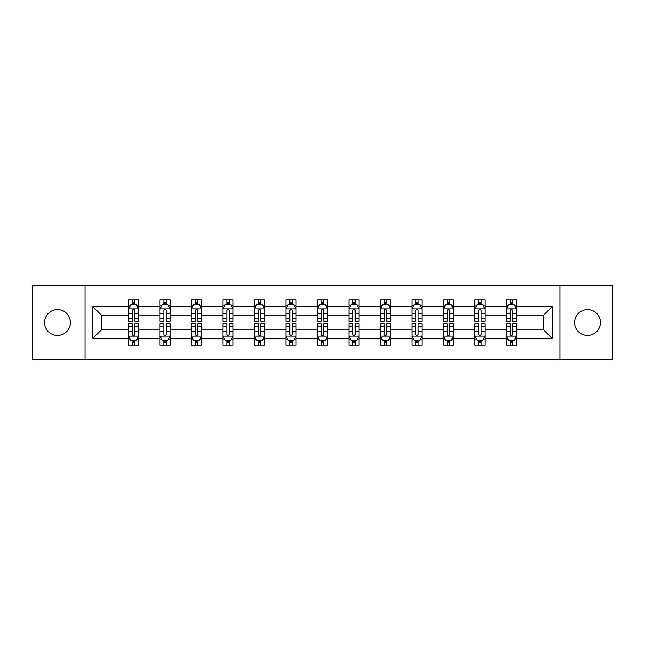 <?xml version="1.0" encoding="UTF-8"?>
<svg xmlns="http://www.w3.org/2000/svg" width="645" height="645" viewBox="0 0 645 645"><rect width="100%" height="100%" fill="white"/><g stroke="black" fill="none" stroke-linecap="round" stroke-linejoin="round"><path stroke-width="0.97" d="M587.522 309.584A12.916 12.916 0 0 0 574.598 322.5A12.916 12.916 0 0 0 587.522 335.416A12.916 12.916 0 0 0 600.439 322.5A12.916 12.916 0 0 0 587.522 309.584M57.478 309.584A12.916 12.916 0 0 0 44.561 322.5A12.916 12.916 0 0 0 57.478 335.416A12.916 12.916 0 0 0 70.402 322.5A12.916 12.916 0 0 0 57.478 309.584M559.965 285.163L32.25 285.163L32.25 359.837L612.75 359.837L612.75 285.163L559.965 285.163L559.965 359.837M516.468 338.448L516.468 329.966L543.719 329.966L552.201 338.448L516.468 338.448L516.468 345.204L512.638 345.204L512.638 340.06M85.035 359.837L85.035 285.163M506.381 338.448L484.984 338.448L484.984 329.966L506.381 329.966L506.381 345.204L516.468 345.204L516.468 339.818L514.573 339.818M484.984 338.448L484.984 345.204L481.146 345.204L481.146 340.06M474.889 338.448L453.5 338.448L453.5 329.966L474.889 329.966L474.889 345.204L484.984 345.204L484.984 339.818L483.089 339.818M453.5 338.448L453.5 345.204L449.662 345.204L449.662 340.06M443.405 338.448L422.007 338.448L422.007 329.966L443.405 329.966L443.405 345.204L453.5 345.204L453.5 339.818L451.597 339.818M422.007 338.448L422.007 345.204L418.17 345.204L418.17 340.06M411.913 338.448L390.523 338.448L390.523 329.966L411.913 329.966L411.913 345.204L422.007 345.204L422.007 339.818L420.113 339.818M390.523 338.448L390.523 345.204L386.686 345.204L386.686 340.06M380.429 338.448L359.031 338.448L359.031 329.966L380.429 329.966L380.429 345.204L390.523 345.204L390.523 339.818L388.621 339.818M359.031 338.448L359.031 345.204L355.202 345.204L355.202 340.06M348.945 338.448L327.547 338.448L327.547 329.966L348.945 329.966L348.945 345.204L359.031 345.204L359.031 339.818L357.137 339.818M327.547 338.448L327.547 345.204L323.709 345.204L323.709 340.06M317.453 338.448L296.055 338.448L296.055 329.966L317.453 329.966L317.453 345.204L327.547 345.204L327.547 339.818L325.652 339.818M296.055 338.448L296.055 345.204L292.225 345.204L292.225 340.06M285.969 338.448L264.571 338.448L264.571 329.966L285.969 329.966L285.969 345.204L296.055 345.204L296.055 339.818L294.16 339.818M264.571 338.448L264.571 345.204L260.733 345.204L260.733 340.06M254.477 338.448L233.087 338.448L233.087 329.966L254.477 329.966L254.477 345.204L264.571 345.204L264.571 339.818L262.676 339.818M233.087 338.448L233.087 345.204L229.249 345.204L229.249 340.06M222.993 338.448L201.595 338.448L201.595 329.966L222.993 329.966L222.993 345.204L233.087 345.204L233.087 339.818L231.184 339.818M201.595 338.448L201.595 345.204L197.765 345.204L197.765 340.06M191.501 338.448L170.111 338.448L170.111 329.966L191.501 329.966L191.501 345.204L201.595 345.204L201.595 339.818L199.7 339.818M170.111 338.448L170.111 345.204L166.273 345.204L166.273 340.06M160.016 338.448L138.619 338.448L138.619 329.966L160.016 329.966L160.016 345.204L170.111 345.204L170.111 339.818L168.208 339.818M138.619 338.448L138.619 345.204L134.789 345.204L134.789 340.06M128.532 338.448L92.799 338.448L92.799 306.552L128.532 306.552L128.532 315.034L101.281 315.034L101.281 329.966L128.532 329.966L128.532 345.204L138.619 345.204L138.619 339.818L136.724 339.818M130.427 305.182L128.532 305.182L128.532 299.796L128.532 306.552M132.362 304.94L132.362 299.796L128.532 299.796L138.619 299.796L138.619 306.552L160.016 306.552L160.016 299.796L170.111 299.796L170.111 306.552L191.501 306.552L191.501 299.796L201.595 299.796L201.595 306.552L222.993 306.552L222.993 299.796L233.087 299.796L233.087 306.552L254.477 306.552L254.477 299.796L264.571 299.796L264.571 306.552L285.969 306.552L285.969 299.796L296.055 299.796L296.055 306.552L317.453 306.552L317.453 299.796L327.547 299.796L327.547 306.552L348.945 306.552L348.945 299.796L359.031 299.796L359.031 306.552L380.429 306.552L380.429 299.796L390.523 299.796L390.523 306.552L411.913 306.552L411.913 299.796L422.007 299.796L422.007 306.552L443.405 306.552L443.405 299.796L453.5 299.796L453.5 306.552L474.889 306.552L474.889 299.796L484.984 299.796L484.984 306.552L506.381 306.552L506.381 299.796L516.468 299.796L516.468 306.552L552.201 306.552L552.201 338.448M506.381 306.552L506.381 315.034L484.984 315.034L484.984 306.552M474.889 306.552L474.889 315.034L453.5 315.034L453.5 306.552M443.405 306.552L443.405 315.034L422.007 315.034L422.007 306.552M411.913 306.552L411.913 315.034L390.523 315.034L390.523 306.552M380.429 306.552L380.429 315.034L359.031 315.034L359.031 306.552M348.945 306.552L348.945 315.034L327.547 315.034L327.547 306.552M317.453 306.552L317.453 315.034L296.055 315.034L296.055 306.552M285.969 306.552L285.969 315.034L264.571 315.034L264.571 306.552M254.477 306.552L254.477 315.034L233.087 315.034L233.087 306.552M222.993 306.552L222.993 315.034L201.595 315.034L201.595 306.552M191.501 306.552L191.501 315.034L170.111 315.034L170.111 306.552M160.016 306.552L160.016 315.034L138.619 315.034L138.619 306.552M92.799 306.552L101.281 315.034M543.719 329.966L543.719 315.034L516.468 315.034L516.468 306.552M510.211 304.835L512.638 304.835M478.727 304.835L481.146 304.835M447.235 304.835L449.662 304.835M415.751 304.835L418.17 304.835M384.267 304.835L386.686 304.835M352.775 304.835L355.202 304.835M321.291 304.835L323.709 304.835M289.798 304.835L292.225 304.835M258.314 304.835L260.733 304.835M226.83 304.835L229.249 304.835M195.338 304.835L197.765 304.835M163.854 304.835L166.273 304.835M132.362 304.835L134.789 304.835M132.362 340.165L134.789 340.165M163.854 340.165L166.273 340.165M195.338 340.165L197.765 340.165M226.83 340.165L229.249 340.165M258.314 340.165L260.733 340.165M289.798 340.165L292.225 340.165M321.291 340.165L323.709 340.165M352.775 340.165L355.202 340.165M384.267 340.165L386.686 340.165M415.751 340.165L418.17 340.165M447.235 340.165L449.662 340.165M478.727 340.165L481.146 340.165M510.211 340.165L512.638 340.165M101.281 329.966L92.799 338.448M552.201 306.552L543.719 315.034M134.789 302.416L132.362 302.416M128.532 318.759L128.532 321.291L132.362 321.291L132.362 318.759L128.532 318.759L128.532 315.034M138.619 315.034L138.619 321.291L134.789 321.291L134.789 310.487C133.983 308.939 133.176 308.939 132.362 310.487L132.362 318.759M136.724 305.182L138.619 305.182L138.619 299.796L134.789 299.796L134.789 304.94M138.619 308.979L136.603 304.94L130.548 304.94L128.532 308.979M132.362 342.584L134.789 342.584M138.619 326.241L138.619 323.709L134.789 323.709L134.789 326.241L138.619 326.241L138.619 329.966M128.532 329.966L128.532 323.709L132.362 323.709L132.362 334.513C133.168 336.061 133.975 336.061 134.789 334.513L134.789 326.241M130.427 339.818L128.532 339.818L128.532 345.204L132.362 345.204L132.362 340.06M128.532 336.021L130.548 340.06L136.603 340.06L138.619 336.021M166.273 302.416L163.854 302.416M161.911 305.182L160.016 305.182L160.016 299.796L163.854 299.796L163.854 304.94M160.016 318.759L160.016 321.291L163.854 321.291L163.854 318.759L160.016 318.759L160.016 315.034M170.111 315.034L170.111 321.291L166.273 321.291L166.273 310.487C165.467 308.939 164.66 308.939 163.854 310.487L163.854 318.759M168.208 305.182L170.111 305.182L170.111 299.796L166.273 299.796L166.273 304.94M170.111 308.979L168.087 304.94L162.032 304.94L160.016 308.979M197.765 302.416L195.338 302.416M193.403 305.182L191.501 305.182L191.501 299.796L195.338 299.796L195.338 304.94M191.501 318.759L191.501 321.291L195.338 321.291L195.338 318.759L191.501 318.759L191.501 315.034M201.595 315.034L201.595 321.291L197.765 321.291L197.765 310.487C196.959 308.939 196.144 308.939 195.338 310.487L195.338 318.759M199.7 305.182L201.595 305.182L201.595 299.796L197.765 299.796L197.765 304.94M201.595 308.979L199.579 304.94L193.524 304.94L191.501 308.979M163.854 342.584L166.273 342.584M170.111 326.241L170.111 323.709L166.273 323.709L166.273 326.241L170.111 326.241L170.111 329.966M160.016 329.966L160.016 323.709L163.854 323.709L163.854 334.513C164.66 336.061 165.467 336.061 166.273 334.513L166.273 326.241M161.911 339.818L160.016 339.818L160.016 345.204L163.854 345.204L163.854 340.06M160.016 336.021L162.032 340.06L168.087 340.06L170.111 336.021M195.338 342.584L197.765 342.584M201.595 326.241L201.595 323.709L197.765 323.709L197.765 326.241L201.595 326.241L201.595 329.966M191.501 329.966L191.501 323.709L195.338 323.709L195.338 334.513C196.144 336.061 196.951 336.061 197.765 334.513L197.765 326.241M193.403 339.818L191.501 339.818L191.501 345.204L195.338 345.204L195.338 340.06M191.501 336.021L193.524 340.06L199.579 340.06L201.595 336.021M229.249 302.416L226.83 302.416M224.887 305.182L222.993 305.182L222.993 299.796L226.83 299.796L226.83 304.94M222.993 318.759L222.993 321.291L226.83 321.291L226.83 318.759L222.993 318.759L222.993 315.034M233.087 315.034L233.087 321.291L229.249 321.291L229.249 310.487C228.443 308.939 227.637 308.939 226.83 310.487L226.83 318.759M231.184 305.182L233.087 305.182L233.087 299.796L229.249 299.796L229.249 304.94M233.087 308.979L231.063 304.94L225.008 304.94L222.993 308.979M226.83 342.584L229.249 342.584M233.087 326.241L233.087 323.709L229.249 323.709L229.249 326.241L233.087 326.241L233.087 329.966M222.993 329.966L222.993 323.709L226.83 323.709L226.83 334.513C227.637 336.061 228.443 336.061 229.249 334.513L229.249 326.241M224.887 339.818L222.993 339.818L222.993 345.204L226.83 345.204L226.83 340.06M222.993 336.021L225.008 340.06L231.063 340.06L233.087 336.021M260.733 302.416L258.314 302.416M256.379 305.182L254.477 305.182L254.477 299.796L258.314 299.796L258.314 304.94M254.477 318.759L254.477 321.291L258.314 321.291L258.314 318.759L254.477 318.759L254.477 315.034M264.571 315.034L264.571 321.291L260.733 321.291L260.733 310.487C259.927 308.939 259.121 308.939 258.314 310.487L258.314 318.759M262.676 305.182L264.571 305.182L264.571 299.796L260.733 299.796L260.733 304.94M264.571 308.979L262.555 304.94L256.5 304.94L254.477 308.979M258.314 342.584L260.733 342.584M264.571 326.241L264.571 323.709L260.733 323.709L260.733 326.241L264.571 326.241L264.571 329.966M254.477 329.966L254.477 323.709L258.314 323.709L258.314 334.513C259.121 336.061 259.927 336.061 260.733 334.513L260.733 326.241M256.379 339.818L254.477 339.818L254.477 345.204L258.314 345.204L258.314 340.06M254.477 336.021L256.5 340.06L262.555 340.06L264.571 336.021M292.225 302.416L289.798 302.416M287.864 305.182L285.969 305.182L285.969 299.796L289.798 299.796L289.798 304.94M285.969 318.759L285.969 321.291L289.798 321.291L289.798 318.759L285.969 318.759L285.969 315.034M296.055 315.034L296.055 321.291L292.225 321.291L292.225 310.487C291.419 308.939 290.613 308.939 289.798 310.487L289.798 318.759M294.16 305.182L296.055 305.182L296.055 299.796L292.225 299.796L292.225 304.94M296.055 308.979L294.039 304.94L287.984 304.94L285.969 308.979M289.798 342.584L292.225 342.584M296.055 326.241L296.055 323.709L292.225 323.709L292.225 326.241L296.055 326.241L296.055 329.966M285.969 329.966L285.969 323.709L289.798 323.709L289.798 334.513C290.605 336.061 291.419 336.061 292.225 334.513L292.225 326.241M287.864 339.818L285.969 339.818L285.969 345.204L289.798 345.204L289.798 340.06M285.969 336.021L287.984 340.06L294.039 340.06L296.055 336.021M323.709 302.416L321.291 302.416M319.348 305.182L317.453 305.182L317.453 299.796L321.291 299.796L321.291 304.94M317.453 318.759L317.453 321.291L321.291 321.291L321.291 318.759L317.453 318.759L317.453 315.034M327.547 315.034L327.547 321.291L323.709 321.291L323.709 310.487C322.903 308.939 322.097 308.939 321.291 310.487L321.291 318.759M325.652 305.182L327.547 305.182L327.547 299.796L323.709 299.796L323.709 304.94M327.547 308.979L325.531 304.94L319.469 304.94L317.453 308.979M321.291 342.584L323.709 342.584M327.547 326.241L327.547 323.709L323.709 323.709L323.709 326.241L327.547 326.241L327.547 329.966M317.453 329.966L317.453 323.709L321.291 323.709L321.291 334.513C322.097 336.061 322.903 336.061 323.709 334.513L323.709 326.241M319.348 339.818L317.453 339.818L317.453 345.204L321.291 345.204L321.291 340.06M317.453 336.021L319.469 340.06L325.531 340.06L327.547 336.021M355.202 302.416L352.775 302.416M350.84 305.182L348.945 305.182L348.945 299.796L352.775 299.796L352.775 304.94M348.945 318.759L348.945 321.291L352.775 321.291L352.775 318.759L348.945 318.759L348.945 315.034M359.031 315.034L359.031 321.291L355.202 321.291L355.202 310.487C354.395 308.939 353.581 308.939 352.775 310.487L352.775 318.759M357.137 305.182L359.031 305.182L359.031 299.796L355.202 299.796L355.202 304.94M359.031 308.979L357.016 304.94L350.961 304.94L348.945 308.979M352.775 342.584L355.202 342.584M359.031 326.241L359.031 323.709L355.202 323.709L355.202 326.241L359.031 326.241L359.031 329.966M348.945 329.966L348.945 323.709L352.775 323.709L352.775 334.513C353.581 336.061 354.387 336.061 355.202 334.513L355.202 326.241M350.84 339.818L348.945 339.818L348.945 345.204L352.775 345.204L352.775 340.06M348.945 336.021L350.961 340.06L357.016 340.06L359.031 336.021M386.686 302.416L384.267 302.416M382.324 305.182L380.429 305.182L380.429 299.796L384.267 299.796L384.267 304.94M380.429 318.759L380.429 321.291L384.267 321.291L384.267 318.759L380.429 318.759L380.429 315.034M390.523 315.034L390.523 321.291L386.686 321.291L386.686 310.487C385.879 308.939 385.073 308.939 384.267 310.487L384.267 318.759M388.621 305.182L390.523 305.182L390.523 299.796L386.686 299.796L386.686 304.94M390.523 308.979L388.5 304.94L382.445 304.94L380.429 308.979M384.267 342.584L386.686 342.584M390.523 326.241L390.523 323.709L386.686 323.709L386.686 326.241L390.523 326.241L390.523 329.966M380.429 329.966L380.429 323.709L384.267 323.709L384.267 334.513C385.073 336.061 385.879 336.061 386.686 334.513L386.686 326.241M382.324 339.818L380.429 339.818L380.429 345.204L384.267 345.204L384.267 340.06M380.429 336.021L382.445 340.06L388.5 340.06L390.523 336.021M418.17 302.416L415.751 302.416M413.816 305.182L411.913 305.182L411.913 299.796L415.751 299.796L415.751 304.94M411.913 318.759L411.913 321.291L415.751 321.291L415.751 318.759L411.913 318.759L411.913 315.034M422.007 315.034L422.007 321.291L418.17 321.291L418.17 310.487C417.363 308.939 416.557 308.939 415.751 310.487L415.751 318.759M420.113 305.182L422.007 305.182L422.007 299.796L418.17 299.796L418.17 304.94M422.007 308.979L419.992 304.94L413.937 304.94L411.913 308.979M449.662 302.416L447.235 302.416M445.3 305.182L443.405 305.182L443.405 299.796L447.235 299.796L447.235 304.94M443.405 318.759L443.405 321.291L447.235 321.291L447.235 318.759L443.405 318.759L443.405 315.034M453.5 315.034L453.5 321.291L449.662 321.291L449.662 310.487C448.856 308.939 448.049 308.939 447.235 310.487L447.235 318.759M451.597 305.182L453.5 305.182L453.5 299.796L449.662 299.796L449.662 304.94M453.5 308.979L451.476 304.94L445.421 304.94L443.405 308.979M481.146 302.416L478.727 302.416M476.792 305.182L474.889 305.182L474.889 299.796L478.727 299.796L478.727 304.94M474.889 318.759L474.889 321.291L478.727 321.291L478.727 318.759L474.889 318.759L474.889 315.034M484.984 315.034L484.984 321.291L481.146 321.291L481.146 310.487C480.34 308.939 479.533 308.939 478.727 310.487L478.727 318.759M483.089 305.182L484.984 305.182L484.984 299.796L481.146 299.796L481.146 304.94M484.984 308.979L482.968 304.94L476.913 304.94L474.889 308.979M415.751 342.584L418.17 342.584M422.007 326.241L422.007 323.709L418.17 323.709L418.17 326.241L422.007 326.241L422.007 329.966M411.913 329.966L411.913 323.709L415.751 323.709L415.751 334.513C416.557 336.061 417.363 336.061 418.17 334.513L418.17 326.241M413.816 339.818L411.913 339.818L411.913 345.204L415.751 345.204L415.751 340.06M411.913 336.021L413.937 340.06L419.992 340.06L422.007 336.021M447.235 342.584L449.662 342.584M453.5 326.241L453.5 323.709L449.662 323.709L449.662 326.241L453.5 326.241L453.5 329.966M443.405 329.966L443.405 323.709L447.235 323.709L447.235 334.513C448.041 336.061 448.856 336.061 449.662 334.513L449.662 326.241M445.3 339.818L443.405 339.818L443.405 345.204L447.235 345.204L447.235 340.06M443.405 336.021L445.421 340.06L451.476 340.06L453.5 336.021M478.727 342.584L481.146 342.584M484.984 326.241L484.984 323.709L481.146 323.709L481.146 326.241L484.984 326.241L484.984 329.966M474.889 329.966L474.889 323.709L478.727 323.709L478.727 334.513C479.533 336.061 480.34 336.061 481.146 334.513L481.146 326.241M476.792 339.818L474.889 339.818L474.889 345.204L478.727 345.204L478.727 340.06M474.889 336.021L476.913 340.06L482.968 340.06L484.984 336.021M512.638 302.416L510.211 302.416M508.276 305.182L506.381 305.182L506.381 299.796L510.211 299.796L510.211 304.94M506.381 318.759L506.381 321.291L510.211 321.291L510.211 318.759L506.381 318.759L506.381 315.034M516.468 315.034L516.468 321.291L512.638 321.291L512.638 310.487C511.832 308.939 511.025 308.939 510.211 310.487L510.211 318.759M514.573 305.182L516.468 305.182L516.468 299.796L512.638 299.796L512.638 304.94M516.468 308.979L514.452 304.94L508.397 304.94L506.381 308.979M510.211 342.584L512.638 342.584M516.468 326.241L516.468 323.709L512.638 323.709L512.638 326.241L516.468 326.241L516.468 329.966M506.381 329.966L506.381 323.709L510.211 323.709L510.211 334.513C511.017 336.061 511.824 336.061 512.638 334.513L512.638 326.241M508.276 339.818L506.381 339.818L506.381 345.204L510.211 345.204L510.211 340.06M506.381 336.021L508.397 340.06L514.452 340.06L516.468 336.021M138.57 308.874L128.581 308.874M138.619 318.759L134.789 318.759M132.362 313.349L128.532 313.349M138.619 313.349L134.789 313.349M134.789 303.698L132.362 303.698M128.581 336.126L138.57 336.126M128.532 326.241L132.362 326.241M134.789 331.651L138.619 331.651M128.532 331.651L132.362 331.651M132.362 341.302L134.789 341.302M170.054 308.874L160.065 308.874M170.111 318.759L166.273 318.759M163.854 313.349L160.016 313.349M170.111 313.349L166.273 313.349M166.273 303.698L163.854 303.698M201.546 308.874L191.557 308.874M201.595 318.759L197.765 318.759M195.338 313.349L191.501 313.349M201.595 313.349L197.765 313.349M197.765 303.698L195.338 303.698M160.065 336.126L170.054 336.126M160.016 326.241L163.854 326.241M166.273 331.651L170.111 331.651M160.016 331.651L163.854 331.651M163.854 341.302L166.273 341.302M191.557 336.126L201.546 336.126M191.501 326.241L195.338 326.241M197.765 331.651L201.595 331.651M191.501 331.651L195.338 331.651M195.338 341.302L197.765 341.302M233.03 308.874L223.041 308.874M233.087 318.759L229.249 318.759M226.83 313.349L222.993 313.349M233.087 313.349L229.249 313.349M229.249 303.698L226.83 303.698M223.041 336.126L233.03 336.126M222.993 326.241L226.83 326.241M229.249 331.651L233.087 331.651M222.993 331.651L226.83 331.651M226.83 341.302L229.249 341.302M264.523 308.874L254.533 308.874M264.571 318.759L260.733 318.759M258.314 313.349L254.477 313.349M264.571 313.349L260.733 313.349M260.733 303.698L258.314 303.698M254.533 336.126L264.523 336.126M254.477 326.241L258.314 326.241M260.733 331.651L264.571 331.651M254.477 331.651L258.314 331.651M258.314 341.302L260.733 341.302M296.007 308.874L286.017 308.874M296.055 318.759L292.225 318.759M289.798 313.349L285.969 313.349M296.055 313.349L292.225 313.349M292.225 303.698L289.798 303.698M286.017 336.126L296.007 336.126M285.969 326.241L289.798 326.241M292.225 331.651L296.055 331.651M285.969 331.651L289.798 331.651M289.798 341.302L292.225 341.302M327.499 308.874L317.501 308.874M327.547 318.759L323.709 318.759M321.291 313.349L317.453 313.349M327.547 313.349L323.709 313.349M323.709 303.698L321.291 303.698M317.501 336.126L327.499 336.126M317.453 326.241L321.291 326.241M323.709 331.651L327.547 331.651M317.453 331.651L321.291 331.651M321.291 341.302L323.709 341.302M358.983 308.874L348.993 308.874M359.031 318.759L355.202 318.759M352.775 313.349L348.945 313.349M359.031 313.349L355.202 313.349M355.202 303.698L352.775 303.698M348.993 336.126L358.983 336.126M348.945 326.241L352.775 326.241M355.202 331.651L359.031 331.651M348.945 331.651L352.775 331.651M352.775 341.302L355.202 341.302M390.467 308.874L380.477 308.874M390.523 318.759L386.686 318.759M384.267 313.349L380.429 313.349M390.523 313.349L386.686 313.349M386.686 303.698L384.267 303.698M380.477 336.126L390.467 336.126M380.429 326.241L384.267 326.241M386.686 331.651L390.523 331.651M380.429 331.651L384.267 331.651M384.267 341.302L386.686 341.302M421.959 308.874L411.97 308.874M422.007 318.759L418.17 318.759M415.751 313.349L411.913 313.349M422.007 313.349L418.17 313.349M418.17 303.698L415.751 303.698M453.443 308.874L443.454 308.874M453.5 318.759L449.662 318.759M447.235 313.349L443.405 313.349M453.5 313.349L449.662 313.349M449.662 303.698L447.235 303.698M484.935 308.874L474.946 308.874M484.984 318.759L481.146 318.759M478.727 313.349L474.889 313.349M484.984 313.349L481.146 313.349M481.146 303.698L478.727 303.698M411.97 336.126L421.959 336.126M411.913 326.241L415.751 326.241M418.17 331.651L422.007 331.651M411.913 331.651L415.751 331.651M415.751 341.302L418.17 341.302M443.454 336.126L453.443 336.126M443.405 326.241L447.235 326.241M449.662 331.651L453.5 331.651M443.405 331.651L447.235 331.651M447.235 341.302L449.662 341.302M474.946 336.126L484.935 336.126M474.889 326.241L478.727 326.241M481.146 331.651L484.984 331.651M474.889 331.651L478.727 331.651M478.727 341.302L481.146 341.302M516.419 308.874L506.43 308.874M516.468 318.759L512.638 318.759M510.211 313.349L506.381 313.349M516.468 313.349L512.638 313.349M512.638 303.698L510.211 303.698M506.43 336.126L516.419 336.126M506.381 326.241L510.211 326.241M512.638 331.651L516.468 331.651M506.381 331.651L510.211 331.651M510.211 341.302L512.638 341.302"/></g></svg>
